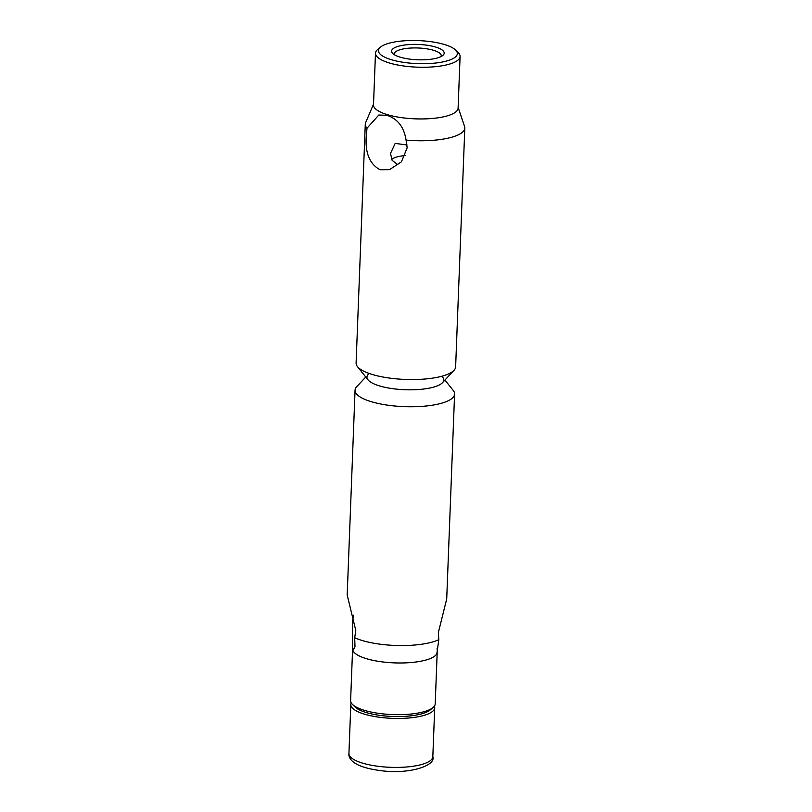<?xml version="1.0" encoding="UTF-8"?>
<svg xmlns="http://www.w3.org/2000/svg" width="812" height="812" viewBox="0 0 812 812"><rect width="100%" height="100%" fill="white"/><g stroke="black" fill="none" stroke-linecap="round" stroke-linejoin="round"><path stroke-width="1.22" d="M458.13 107.448L464.565 126.418A49.806 14.525 -177.8 0 1 464.809 128.042A49.806 14.525 -177.8 0 1 406.081 140.111L407.147 147.814L401.453 161.811L389.476 169.667L380.016 169.738C369.409 163.902 364.852 152.453 366.354 135.401L366.994 128.225A49.806 14.525 -177.8 0 1 365.278 124.216A49.806 14.525 -177.8 0 1 365.644 122.622L373.52 104.2M365.278 124.216L356.103 363.015A49.806 14.525 2.2 0 0 357.473 366.618A49.806 14.525 2.2 0 0 372.15 374.433A49.806 14.525 2.2 0 0 453.999 370.323A49.806 14.525 2.2 0 0 455.633 366.841L464.809 128.042M357.473 366.618L368.009 379.833A38.418 11.206 2.2 0 0 379.336 385.862A38.418 11.206 2.2 0 0 442.479 382.685L453.999 370.323M407.076 144.972L395.18 143.409L390.501 153.427L392.115 160.34L397.839 164.714M455.603 50.039L458.212 52.607A42.336 12.353 -177.8 0 1 460.089 56.454L458.1 108.138A42.336 12.353 -177.8 0 1 432.573 118.44A42.336 12.353 -177.8 0 1 387.141 114.593A42.336 12.353 -177.8 0 1 373.5 104.89L375.479 53.206A42.336 12.353 -177.8 0 1 377.641 49.512L380.442 47.157A39.483 11.52 -177.8 0 1 444.621 44.569A39.483 11.52 -177.8 0 1 455.603 50.039A39.483 11.52 -177.8 0 1 438.937 62.595A39.483 11.52 -177.8 0 1 391.151 59.641A39.483 11.52 -177.8 0 1 380.442 47.157M366.994 128.225L378.818 115.02L386.938 115.324C397.626 118.745 404.011 127.017 406.081 140.111M460.089 56.454A42.336 12.353 -177.8 0 1 434.552 66.757A42.336 12.353 -177.8 0 1 389.121 62.91A42.336 12.353 -177.8 0 1 375.479 53.206M394.47 54.79A23.477 6.851 -177.8 0 1 394.317 53.927A23.477 6.851 -177.8 0 1 408.477 48.212A23.477 6.851 -177.8 0 1 433.679 50.344A23.477 6.851 -177.8 0 1 441.241 55.723A23.477 6.851 -177.8 0 1 441.028 56.576M400.062 57.134A26.329 7.684 -177.8 0 1 392.744 53.48A26.329 7.684 -177.8 0 1 403.858 45.117A26.329 7.684 -177.8 0 1 435.709 47.086A26.329 7.684 -177.8 0 1 442.855 55.409A26.329 7.684 -177.8 0 1 400.062 57.134M355.057 390.217L347.191 595.023L355.788 630.518L354.692 637.745A49.806 14.525 2.2 0 0 361.939 640.435A49.806 14.525 2.2 0 0 432.258 642.059A49.806 14.525 2.2 0 0 438.795 639.694L438.378 632.436L446.722 598.85L454.588 394.043A49.806 14.525 -177.8 0 1 441.434 403.259A49.806 14.525 -177.8 0 1 386.471 404.995A49.806 14.525 -177.8 0 1 355.057 390.217A49.806 14.525 -177.8 0 1 356.701 386.735L365.755 377.012M354.692 637.745L354.996 646.849L353.098 650.107L352.54 649.509L352.51 622.165L353.453 615.283M442.682 377.225A38.418 11.206 -177.8 0 1 433.588 387.121A38.418 11.206 -177.8 0 1 386.908 387.72A38.418 11.206 -177.8 0 1 368.222 374.362M352.54 649.509L352.804 650.3A42.336 12.353 2.2 0 0 366.242 658.623A42.336 12.353 2.2 0 0 426.016 660.014A42.336 12.353 2.2 0 0 436.886 653.528L438.795 639.694M437.069 648.615L437.526 652.036M352.57 649.61L350.611 700.604A42.336 12.353 2.2 0 0 352.479 704.44A42.336 12.353 2.2 0 0 364.253 710.307A42.336 12.353 2.2 0 0 424.026 711.698A42.336 12.353 2.2 0 0 433.05 707.536A42.336 12.353 2.2 0 0 435.212 703.852L437.171 652.858M352.479 704.44L355.098 707.019A39.483 11.52 2.2 0 0 366.07 712.489A39.483 11.52 2.2 0 0 430.248 709.901L433.05 707.536M444.935 380.046L453.228 390.44A49.806 14.525 -177.8 0 1 454.588 394.043M351.241 702.898A41.98 12.241 2.2 0 0 350.814 704.501A41.98 12.241 2.2 0 0 377.286 716.955A41.98 12.241 2.2 0 0 423.62 715.504A41.98 12.241 2.2 0 0 434.714 707.729A41.98 12.241 2.2 0 0 434.4 706.095M391.648 159.477A22.909 6.679 -177.8 0 1 391.942 159.203A22.909 6.679 -177.8 0 1 405.381 155.559M432.826 756.693C436.135 765.706 409.015 774.709 380.138 770.547C353.2 767.015 348.297 758.712 348.937 753.465A41.98 12.241 2.2 0 0 379.234 766.437A41.98 12.241 2.2 0 0 421.743 764.468A41.98 12.241 2.2 0 0 432.826 756.693L434.714 707.729M350.814 704.501L348.937 753.465"/></g></svg>
